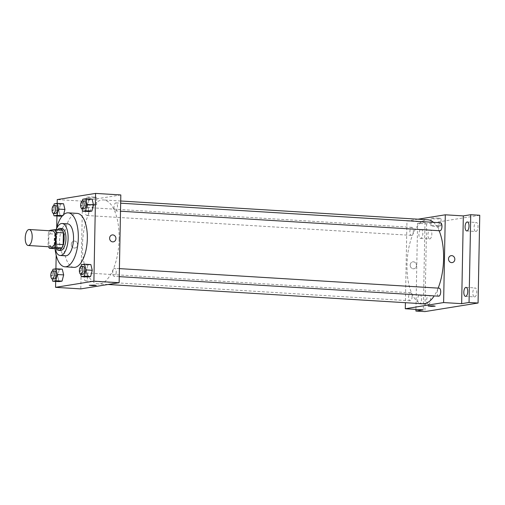 <?xml version="1.0" encoding="UTF-8"?>
<svg xmlns="http://www.w3.org/2000/svg" width="505" height="505" viewBox="0 0 505 505"><rect width="100%" height="100%" fill="white"/><g stroke="black" fill="none" stroke-linecap="round" stroke-linejoin="round"><path stroke-width="0.38" stroke-dasharray="2.52 1.89" d="M51.649 246.939A8.011 3.459 93.5 0 1 48.682 238.726A8.011 3.459 93.5 0 1 52.627 230.943M56.623 248.769A10.756 4.646 93.5 0 1 55.316 245.866L55.544 234.162L48.328 233.72A10.756 4.646 93.5 0 1 49.534 230.753M48.328 233.72L48.108 245.424A10.756 4.646 93.5 0 0 48.556 246.749M55.544 234.162A10.756 4.646 93.5 0 1 56.964 230.817L49.755 230.375M62.077 229.996L56.964 230.817M57.557 229.718A11.015 4.76 -86.5 0 0 56.39 248.757M60.48 250.486A11.015 4.76 93.5 0 1 56.402 239.2A11.015 4.76 93.5 0 1 61.825 228.5M55.316 245.866L48.108 245.424M56.181 229.636A16.021 6.918 -86.5 0 0 55.02 248.675M67.537 223.835A16.021 6.918 -86.5 0 0 59.653 239.402A16.021 6.918 -86.5 0 0 65.581 255.814M56.307 229.327A27.036 11.678 -86.5 0 0 55.102 248.99M73.919 267.36A27.036 11.678 93.5 0 1 63.914 239.66A27.036 11.678 93.5 0 1 77.227 213.388M52.956 269.266L59.262 269.651L62.279 269.165L59.262 269.651L57.639 275.875L59.034 281.62L57.639 275.875L51.327 275.49L52.148 278.867M54.212 203.843L60.518 204.228L63.535 203.742L60.518 204.228L58.896 210.459L60.291 216.197L58.896 210.459L52.583 210.067L53.404 213.445M63.308 215.711L62.367 215.862L63.308 215.711L63.579 214.657L63.308 215.711L62.544 215.66M57.172 203.364L56.932 215.989M56.705 227.717L56.181 255.195M55.916 268.786L55.676 281.411M81.532 264.652L87.838 265.043L90.856 264.551L87.838 265.043L86.216 271.267L87.611 277.005L86.216 271.267L79.91 270.882L80.724 274.259M82.788 199.229L89.095 199.62L92.112 199.134L89.095 199.62L87.472 205.844L88.867 211.582L87.472 205.844L81.166 205.459L81.98 208.836M119.111 238.966A42.054 18.167 93.5 0 1 98.241 283.892A42.054 18.167 93.5 0 1 82.675 240.809A42.054 18.167 93.5 0 1 103.38 199.942A42.054 18.167 93.5 0 1 119.111 238.966M120.821 194.949L82.485 201.129L80.8 288.892M88.893 211.235A4.002 1.73 93.5 0 1 86.904 215.509A4.002 1.73 93.5 0 1 85.421 211.406A4.002 1.73 93.5 0 1 87.397 207.517A4.002 1.73 93.5 0 1 88.893 211.235M87.636 276.652A4.002 1.73 93.5 0 1 85.648 280.932A4.002 1.73 93.5 0 1 84.165 276.828A4.002 1.73 93.5 0 1 86.14 272.94A4.002 1.73 93.5 0 1 87.636 276.652M116.213 272.043A4.002 1.73 93.5 0 1 114.225 276.323A4.002 1.73 93.5 0 1 112.748 272.22A4.002 1.73 93.5 0 1 114.717 268.325A4.002 1.73 93.5 0 1 116.213 272.043M113.985 207.183A4.002 1.73 -86.5 0 0 115.481 210.901A4.002 1.73 -86.5 0 0 117.457 207.006A4.002 1.73 -86.5 0 0 115.973 202.903A4.002 1.73 -86.5 0 0 113.985 207.183M82.485 201.129L57.248 199.589M93.924 197.076A5.025 0.436 -178.9 0 0 86.715 197.335A5.025 0.436 -178.9 0 0 91.733 197.872A5.025 0.436 -178.9 0 0 96.758 197.531A5.025 0.436 -178.9 0 0 93.924 197.076M71.274 244.376A3.503 3.144 80.8 0 0 74.992 248.031A3.503 3.144 80.8 0 0 77.536 244.066A3.503 3.144 80.8 0 0 73.875 241.112A3.503 3.144 80.8 0 0 71.274 244.376A3.503 3.144 80.8 0 0 74.992 248.031A3.503 3.144 80.8 0 0 77.536 244.066A3.503 3.144 80.8 0 0 73.875 241.112A3.503 3.144 80.8 0 0 71.281 244.376M113.328 241.844L113.328 241.844A3.503 3.144 -99.2 0 1 109.661 238.884A3.503 3.144 -99.2 0 1 112.211 234.926L112.211 234.926M93.785 204.5A5.025 0.436 -178.9 0 0 86.576 204.752A5.025 0.436 -178.9 0 0 91.588 205.289A5.025 0.436 -178.9 0 0 96.619 204.948A5.025 0.436 -178.9 0 0 93.785 204.5M89.252 285.287L96.259 285.426M438.151 288.121A42.054 18.167 93.5 0 1 434.199 295.905M422.723 303.751A42.054 18.167 93.5 0 1 407.156 260.668A42.054 18.167 93.5 0 1 427.861 219.801M433.498 222.339A42.054 18.167 93.5 0 1 439.079 230.703M440.455 222.762A4.002 1.73 -86.5 0 0 438.466 227.042A4.002 1.73 -86.5 0 0 439.969 230.76M412.118 296.511A4.002 1.73 93.5 0 1 410.129 300.791A4.002 1.73 93.5 0 1 408.646 296.688A4.002 1.73 93.5 0 1 410.622 292.793A4.002 1.73 93.5 0 1 412.118 296.511M438.712 296.176A4.002 1.73 93.5 0 1 437.229 292.073A4.002 1.73 93.5 0 1 439.198 288.185M413.374 231.088A4.002 1.73 93.5 0 1 411.386 235.368A4.002 1.73 93.5 0 1 409.902 231.265A4.002 1.73 93.5 0 1 411.878 227.37A4.002 1.73 93.5 0 1 413.374 231.088M418.045 219.202L406.967 220.988L405.401 302.691M479.75 215.263L426.599 223.835L417.591 223.286L415.937 309.401M406.967 220.988L424.995 222.093L417.591 223.286M438.233 218.147A5.025 0.436 -178.9 0 0 431.03 218.406A5.025 0.436 -178.9 0 0 436.042 218.943A5.025 0.436 -178.9 0 0 441.073 218.596A5.025 0.436 -178.9 0 0 438.233 218.147M424.995 222.093L423.31 309.849M410.18 265.119A3.503 3.144 80.8 0 0 413.892 268.767A3.503 3.144 80.8 0 0 416.442 264.809A3.503 3.144 80.8 0 0 412.774 261.849A3.503 3.144 80.8 0 0 410.18 265.119A3.503 3.144 80.8 0 0 413.892 268.767A3.503 3.144 80.8 0 0 416.442 264.809A3.503 3.144 80.8 0 0 412.781 261.849A3.503 3.144 80.8 0 0 410.18 265.119M452.227 262.587L452.227 262.587A3.503 3.144 -99.2 0 1 448.566 259.627A3.503 3.144 -99.2 0 1 451.11 255.663L451.116 255.663M438.094 225.571A5.025 0.436 -178.9 0 0 430.885 225.823A5.025 0.436 -178.9 0 0 435.897 226.36A5.025 0.436 -178.9 0 0 440.928 226.019A5.025 0.436 -178.9 0 0 438.094 225.571M428.158 306.03L435.165 306.163M419.687 294.825A4.507 1.944 93.5 0 1 419.876 294.819A4.507 1.944 93.5 0 1 421.542 299.433A4.507 1.944 93.5 0 1 419.327 303.814A4.507 1.944 93.5 0 1 417.648 299.414A4.507 1.944 93.5 0 1 419.687 294.825M420.943 229.403A4.507 1.944 93.5 0 1 421.132 229.396A4.507 1.944 93.5 0 1 422.799 234.011A4.507 1.944 93.5 0 1 420.583 238.392A4.507 1.944 93.5 0 1 418.904 233.992A4.507 1.944 93.5 0 1 420.943 229.403M426.599 223.835L424.913 311.598M429.787 238.934A4.507 1.944 -86.5 0 0 431.826 234.345A4.507 1.944 -86.5 0 0 430.146 229.945A4.507 1.944 -86.5 0 0 429.957 229.958A4.507 1.944 -86.5 0 0 427.918 234.541A4.507 1.944 -86.5 0 0 429.597 238.941A4.507 1.944 -86.5 0 0 429.787 238.934M475.962 231.479A4.507 1.944 -86.5 0 0 478.001 226.897A4.507 1.944 -86.5 0 0 476.329 222.497A4.507 1.944 -86.5 0 0 476.139 222.509A4.507 1.944 -86.5 0 0 474.094 227.092A4.507 1.944 -86.5 0 0 475.773 231.492A4.507 1.944 -86.5 0 0 475.962 231.479M474.706 296.902A4.507 1.944 -86.5 0 0 476.745 292.319A4.507 1.944 -86.5 0 0 475.072 287.919A4.507 1.944 -86.5 0 0 474.883 287.926A4.507 1.944 -86.5 0 0 472.838 292.515A4.507 1.944 -86.5 0 0 474.517 296.915A4.507 1.944 -86.5 0 0 474.706 296.902M428.53 304.357A4.507 1.944 -86.5 0 0 430.569 299.768A4.507 1.944 -86.5 0 0 428.89 295.368A4.507 1.944 -86.5 0 0 428.701 295.381A4.507 1.944 -86.5 0 0 426.662 299.964A4.507 1.944 -86.5 0 0 428.341 304.363A4.507 1.944 -86.5 0 0 428.53 304.357M82.353 200.895L81.166 205.459M83.937 208.969A4.002 1.73 93.5 0 1 82.454 204.866A4.002 1.73 93.5 0 1 84.423 200.977M89.095 199.62L87.472 205.844M53.776 205.51L52.583 210.067M55.361 213.583A4.002 1.73 93.5 0 1 53.877 209.474A4.002 1.73 93.5 0 1 55.847 205.585M60.518 204.228L58.896 210.459M81.097 266.318L79.91 270.882M82.681 274.392A4.002 1.73 93.5 0 1 81.198 270.289A4.002 1.73 93.5 0 1 83.167 266.394M87.838 265.043L86.216 271.267M52.52 270.926L51.327 275.49M54.104 279A4.002 1.73 93.5 0 1 52.621 274.897A4.002 1.73 93.5 0 1 54.59 271.008M59.262 269.651L57.639 275.875M96.619 204.948L96.758 197.531M86.576 204.752L86.715 197.335M120.708 201.003L103.38 199.942M108.057 284.492L98.241 283.892M115.481 210.901L120.512 211.21M115.973 202.903L120.663 203.193M410.622 292.793L86.14 272.94M410.129 300.791L85.648 280.932M119.407 268.616L114.717 268.325M119.256 276.633L114.225 276.323M411.878 227.37L87.397 207.517M411.386 235.368L86.904 215.509M440.928 226.019L441.073 218.596M430.885 225.823L431.03 218.406M419.327 303.814L428.341 304.363M419.876 294.819L428.89 295.368M465.503 296.359L474.517 296.915M466.058 287.37L475.072 287.919M466.759 230.943L475.773 231.492M467.314 221.948L476.329 222.497M420.583 238.392L429.597 238.941M421.132 229.396L430.146 229.945"/><path stroke-width="0.76" d="M32.187 236.946A8.011 3.459 93.5 0 1 28.217 245.499A8.011 3.459 93.5 0 1 25.25 237.293A8.011 3.459 93.5 0 1 29.195 229.51A8.011 3.459 93.5 0 1 32.187 236.946M29.195 229.51L52.627 230.943A8.011 3.459 93.5 0 1 55.626 238.379A8.011 3.459 93.5 0 1 51.649 246.939L28.217 245.499M63.157 244.603A10.756 4.646 93.5 0 1 61.736 247.942L56.623 248.769L49.408 248.327L54.521 247.5A10.756 4.646 93.5 0 0 55.948 244.161L63.157 244.603L63.384 232.9A10.756 4.646 93.5 0 0 62.077 229.996L54.868 229.554L49.755 230.375A10.756 4.646 93.5 0 0 49.534 230.753M49.408 248.327A10.756 4.646 93.5 0 1 48.556 246.749M55.948 244.161L56.175 232.458A10.756 4.646 93.5 0 0 54.868 229.554M61.736 247.942L54.521 247.5M63.384 232.9L56.175 232.458M56.39 248.757A11.015 4.76 -86.5 0 0 58.675 250.373A11.015 4.76 -86.5 0 0 59.142 250.354A11.015 4.76 -86.5 0 0 64.129 239.143A11.015 4.76 -86.5 0 0 60.019 228.386A11.015 4.76 -86.5 0 0 57.557 229.718M60.019 228.386L61.825 228.5A11.015 4.76 93.5 0 1 65.947 238.72A11.015 4.76 93.5 0 1 60.941 250.461A11.015 4.76 93.5 0 1 60.48 250.486L58.675 250.373M55.02 248.675A16.021 6.918 -86.5 0 0 60.171 255.48A16.021 6.918 -86.5 0 0 60.846 255.448A16.021 6.918 -86.5 0 0 68.099 239.143A16.021 6.918 -86.5 0 0 62.128 223.5A16.021 6.918 -86.5 0 0 56.181 229.636M60.171 255.48L65.581 255.814A16.021 6.918 -86.5 0 0 66.256 255.782A16.021 6.918 -86.5 0 0 73.509 239.471A16.021 6.918 -86.5 0 0 67.537 223.835L62.128 223.5M55.102 248.99A27.036 11.678 -86.5 0 0 64.911 266.804A27.036 11.678 -86.5 0 0 66.041 266.747A27.036 11.678 -86.5 0 0 78.281 239.231A27.036 11.678 -86.5 0 0 68.213 212.839A27.036 11.678 -86.5 0 0 56.307 229.327M68.213 212.839L77.227 213.388A27.036 11.678 93.5 0 1 87.333 238.48A27.036 11.678 93.5 0 1 75.056 267.303A27.036 11.678 93.5 0 1 73.919 267.36L64.911 266.804M52.148 278.867L52.722 281.234L59.034 281.62L62.052 281.134L63.674 274.903L62.279 269.165L55.973 268.78L52.956 269.266L52.52 270.926M53.404 213.445L53.978 215.812L56.996 215.326L58.624 209.095L64.93 209.48L63.579 214.657L64.93 209.48L63.535 203.742L57.229 203.357L54.212 203.843L53.776 205.51M60.291 216.197L62.367 215.862L60.291 216.197L53.978 215.812M55.676 281.411L55.563 287.345L93.898 281.165L95.584 193.402L57.248 199.589L57.172 203.364M56.932 215.989L56.705 227.717M56.181 255.195L55.916 268.786M80.724 274.259L81.299 276.62L87.611 277.005L90.629 276.519L92.251 270.295L90.856 264.551L84.55 264.166L81.532 264.652L81.097 266.318M81.98 208.836L82.555 211.197L88.867 211.582L91.885 211.096L93.507 204.872L92.112 199.134L85.806 198.743L82.788 199.229L82.353 200.895M55.563 287.345L80.8 288.892L119.136 282.705L93.898 281.165M94.284 285.11L96.259 285.426L92.75 285.666L89.252 285.293L94.284 285.11M119.136 282.705L120.821 194.949L95.584 193.402M112.211 234.926A3.503 3.144 -99.2 0 1 115.923 238.581A3.503 3.144 -99.2 0 1 113.328 241.844A3.503 3.144 -99.2 0 1 109.661 238.884A3.503 3.144 -99.2 0 1 112.211 234.926A3.503 3.144 -99.2 0 1 115.923 238.581A3.503 3.144 -99.2 0 1 113.328 241.844M96.259 285.426L89.252 285.293M439.079 230.703A42.054 18.167 93.5 0 1 443.592 258.825A42.054 18.167 93.5 0 1 438.151 288.121M434.199 295.905A42.054 18.167 93.5 0 1 422.723 303.751L108.057 284.492M120.708 201.003L427.861 219.801A42.054 18.167 93.5 0 1 433.498 222.339M120.512 211.21L439.969 230.76A4.002 1.73 -86.5 0 0 441.938 226.865A4.002 1.73 -86.5 0 0 440.455 222.762L120.663 203.193M119.407 268.616L439.198 288.185A4.002 1.73 93.5 0 1 440.695 291.903A4.002 1.73 93.5 0 1 438.712 296.176L119.256 276.633M405.401 302.691L405.281 308.751L443.617 302.564L445.303 214.802L418.045 219.202M443.617 302.564L461.646 303.669L469.05 302.47L478.065 303.025L424.913 311.598L415.905 311.048L423.31 309.849L405.281 308.751M433.189 305.853L435.165 306.163L431.655 306.402L428.158 306.03L433.189 305.853M478.065 303.025L479.75 215.263L470.736 214.713L463.331 215.906L445.303 214.802M461.646 303.669L463.331 215.906M451.11 255.663A3.503 3.144 -99.2 0 1 454.828 259.317A3.503 3.144 -99.2 0 1 452.227 262.587A3.503 3.144 -99.2 0 1 448.566 259.627A3.503 3.144 -99.2 0 1 451.116 255.663A3.503 3.144 -99.2 0 1 454.828 259.317A3.503 3.144 -99.2 0 1 452.227 262.587M435.165 306.163L428.158 306.03M415.937 309.401L415.905 311.048M465.869 287.377A4.507 1.944 93.5 0 1 466.058 287.37A4.507 1.944 93.5 0 1 467.725 291.985A4.507 1.944 93.5 0 1 465.503 296.359A4.507 1.944 93.5 0 1 463.83 291.966A4.507 1.944 93.5 0 1 465.869 287.377M467.125 221.954A4.507 1.944 93.5 0 1 467.314 221.948A4.507 1.944 93.5 0 1 468.981 226.562A4.507 1.944 93.5 0 1 466.759 230.943A4.507 1.944 93.5 0 1 465.086 226.543A4.507 1.944 93.5 0 1 467.125 221.954M469.05 302.47L470.736 214.713M82.555 211.197L85.579 210.711L87.201 204.487L85.806 198.743M82.624 200.864L84.423 200.977A4.002 1.73 93.5 0 1 85.926 204.689A4.002 1.73 93.5 0 1 83.937 208.969L82.132 208.862A4.002 1.73 93.5 0 1 80.655 204.759A4.002 1.73 93.5 0 1 82.624 200.864A4.002 1.73 93.5 0 1 84.12 204.582A4.002 1.73 93.5 0 1 82.132 208.862M88.867 211.582L91.885 211.096L85.579 210.711M91.885 211.096L93.507 204.872L87.201 204.487M93.507 204.872L92.112 199.134M58.624 209.095L57.229 203.357M54.048 205.472L55.847 205.585A4.002 1.73 93.5 0 1 57.343 209.304A4.002 1.73 93.5 0 1 55.361 213.583L53.555 213.47A4.002 1.73 93.5 0 1 52.072 209.367A4.002 1.73 93.5 0 1 54.048 205.472A4.002 1.73 93.5 0 1 55.544 209.19A4.002 1.73 93.5 0 1 53.555 213.47M62.544 215.66L56.996 215.326M64.93 209.48L63.535 203.742M81.299 276.62L84.322 276.134L85.945 269.91L84.55 264.166M81.368 266.286L83.167 266.394A4.002 1.73 93.5 0 1 84.67 270.112A4.002 1.73 93.5 0 1 82.681 274.392L80.876 274.284A4.002 1.73 93.5 0 1 79.399 270.181A4.002 1.73 93.5 0 1 81.368 266.286A4.002 1.73 93.5 0 1 82.864 270.005A4.002 1.73 93.5 0 1 80.876 274.284M87.611 277.005L90.629 276.519L84.322 276.134M90.629 276.519L92.251 270.295L85.945 269.91M92.251 270.295L90.856 264.551M52.722 281.234L55.739 280.742L57.368 274.518L55.973 268.78M52.791 270.895L54.59 271.008A4.002 1.73 93.5 0 1 56.087 274.726A4.002 1.73 93.5 0 1 54.104 279L52.299 278.893A4.002 1.73 93.5 0 1 50.816 274.789A4.002 1.73 93.5 0 1 52.791 270.895A4.002 1.73 93.5 0 1 54.288 274.613A4.002 1.73 93.5 0 1 52.299 278.893M59.034 281.62L62.052 281.134L55.739 280.742M62.052 281.134L63.674 274.903L57.368 274.518M63.674 274.903L62.279 269.165"/></g></svg>
